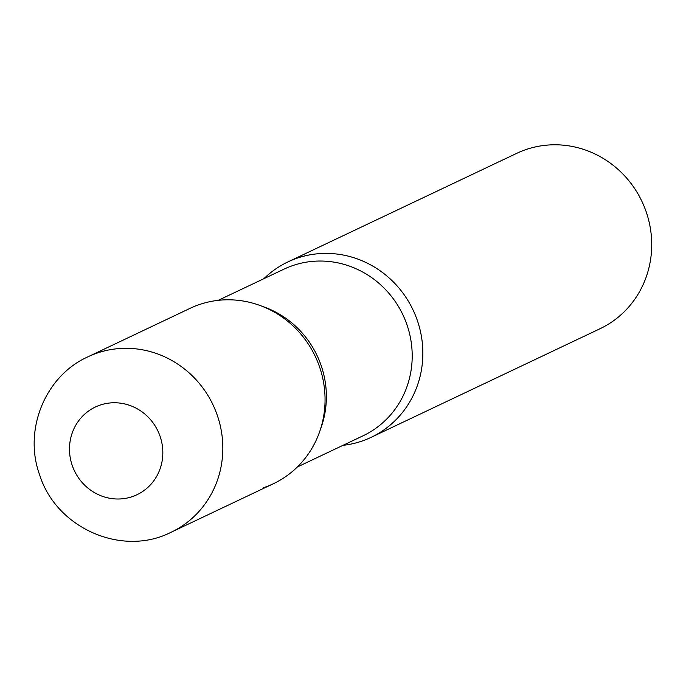<?xml version="1.0" encoding="UTF-8"?>
<svg xmlns="http://www.w3.org/2000/svg" width="686" height="686" viewBox="0 0 686 686"><rect width="100%" height="100%" fill="white"/><g stroke="black" fill="none" stroke-linecap="round" stroke-linejoin="round"><path stroke-width="1.03" d="M190.099 308.331A97.078 92.49 64.6 0 1 319.556 366.899A97.078 92.49 64.6 0 1 273.337 483.75L171.106 532.259A97.078 92.49 64.6 0 0 217.325 415.407A97.078 92.49 64.6 0 0 87.868 356.849L190.099 308.331M263.887 278.688A97.078 92.49 64.6 0 1 287.888 261.932A97.078 92.49 64.6 0 1 417.345 320.491A97.078 92.49 64.6 0 1 371.126 437.351A97.078 92.49 64.6 0 1 342.966 445.343A97.078 92.49 -115.4 0 0 361.093 441.372A97.078 92.49 -115.4 0 0 417.345 320.491A97.078 92.49 -115.4 0 0 297.921 257.902A97.078 92.49 -115.4 0 0 263.887 278.688M287.888 261.932L516.747 153.33A97.078 92.49 64.6 0 1 646.212 211.888A97.078 92.49 64.6 0 1 599.984 328.748L371.126 437.351M263.304 487.78A97.078 92.49 -115.4 0 0 319.556 366.899A97.078 92.49 -115.4 0 0 200.132 304.31M72.236 465.451A48.543 46.245 64.6 0 1 100.362 405.014A48.543 46.245 64.6 0 1 160.078 436.305A48.543 46.245 64.6 0 1 131.944 496.75A48.543 46.245 64.6 0 1 72.236 465.451M297.338 466.995L363.057 435.807A92.233 87.868 -115.4 0 0 405.074 319.745A92.233 87.868 -115.4 0 0 293.514 265.328A92.233 87.868 -115.4 0 0 283.978 269.152L218.251 300.339M320.585 428.904A92.233 87.868 -115.4 0 0 262.464 306.419M87.868 356.849C44.873 376.151 23.221 430.396 39.668 474.926C56.123 527.954 121.919 557.358 171.106 532.259"/></g></svg>
